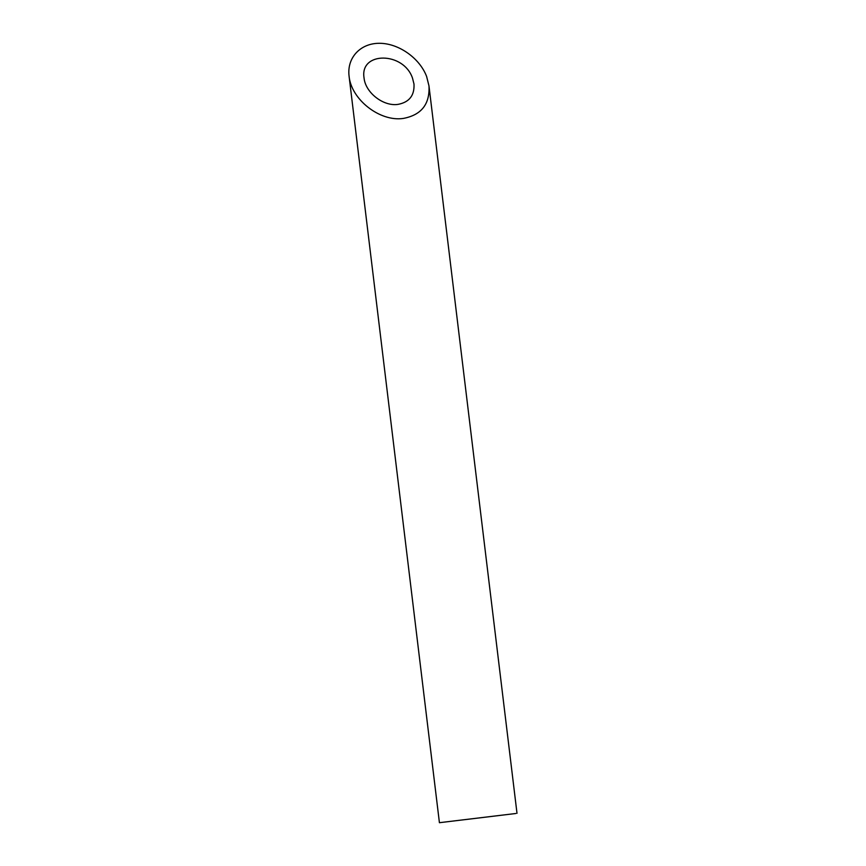 <?xml version="1.0" encoding="UTF-8"?>
<svg xmlns="http://www.w3.org/2000/svg" width="866" height="866" viewBox="0 0 866 866"><rect width="100%" height="100%" fill="white"/><g stroke="black" fill="none" stroke-linecap="round" stroke-linejoin="round"><path stroke-width="1.3" d="M501.706 815.198L453.968 820.936L501.706 815.198M397.938 104.396C409.25 102.275 414.598 95.487 413.991 84.056L412.519 78.189C403.653 51.527 359.542 51.31 364.056 77.951C365.365 92.575 383.335 106.605 397.938 104.396M515.811 813.51L439.419 822.7L515.811 813.51M403.275 118.436C421.374 115.026 429.947 104.18 428.973 85.886L426.624 76.5C419.729 58.152 398.685 43.311 379.568 43.3C360.397 43.116 346.768 57.784 349.074 76.111C351.174 99.525 379.914 121.965 403.275 118.436M349.074 76.111L439.419 822.7M428.973 85.886L517.002 813.315"/></g></svg>
